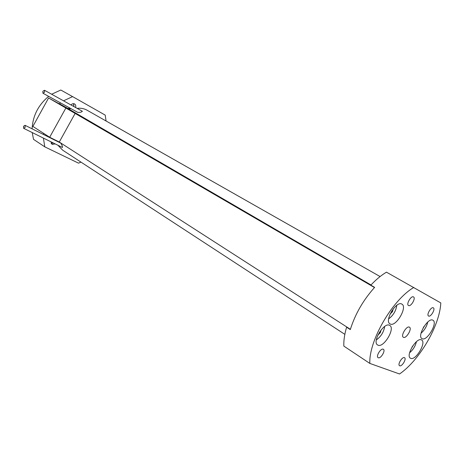 <?xml version="1.0" encoding="UTF-8"?>
<svg xmlns="http://www.w3.org/2000/svg" width="464" height="464" viewBox="0 0 464 464"><rect width="100%" height="100%" fill="white"/><g stroke="black" fill="none" stroke-linecap="round" stroke-linejoin="round"><path stroke-width="0.7" d="M25.184 127.368L25.068 125.315L23.525 126.283L23.647 128.331L25.184 127.368M23.647 128.331L62.454 147.494L62.251 145.748L60.732 143.086L25.131 125.35M44.573 92.237L44.515 90.271L42.862 91.246L42.926 93.218L44.573 92.237M42.926 93.218L77.865 112.433L80.829 112.259L82.406 111.296L44.515 90.271M399.695 365.783C401.917 366.862 406.754 358.852 404.567 357.721L404.422 357.645C402.23 356.509 397.335 364.559 399.521 365.696L399.695 365.783M378.276 357.756C380.718 358.927 385.787 350.558 383.397 349.299L383.223 349.212C380.816 347.971 375.689 356.387 378.073 357.651L378.276 357.756M428.579 316.025C430.743 317.405 435.684 308.92 433.341 307.841L433.33 307.835C431.201 306.391 426.207 314.923 428.545 316.007L428.579 316.025M408.523 305.515C410.907 307.029 416.08 298.126 413.511 296.931L413.499 296.919C411.15 295.342 405.913 304.291 408.482 305.498L408.523 305.515M390.241 324.011C395.954 327.213 407.804 306.988 401.888 304.123L401.783 304.065C396.256 300.498 384.076 320.972 389.992 323.878L390.241 324.011M377.992 345.175C383.757 348.064 395.514 328.344 389.766 325.421L389.505 325.281C383.925 322.039 371.844 341.997 377.592 344.967L377.992 345.175M410.715 358.336C415.686 360.864 426.636 342.467 421.637 339.984L421.44 339.874C416.626 337.044 405.397 355.668 410.402 358.173L410.715 358.336M422.124 338.697C427.037 341.498 438.08 322.677 432.947 320.241L432.866 320.195C428.115 317.086 416.788 336.133 421.927 338.592L422.124 338.697M403.465 337.334C406.273 338.888 412.363 328.611 409.48 327.19L409.376 327.137C406.615 325.49 400.438 335.832 403.326 337.264L403.465 337.334M69.095 108.257L69.977 108.86L69.13 109.237L48.587 97.979L374.477 287.547M73.822 106.529L73.527 103.663M51.162 143.492L53.25 142.953M50.86 141.769L52.136 144.437L55.17 143.898M54.346 139.583L54.456 139.96M57.977 145.284L62.657 150.168L344.845 334.353M380.086 276.55L87.058 110.206C84.1 108.547 80.782 107.932 77.117 108.356M70.783 108.535L69.977 108.86M371.02 284.96L69.13 109.237M51.208 143.579L53.319 142.982M60.569 102.921L59.456 103.808L57.635 102.938M73.88 106.563L73.619 103.669M106.07 121L105.212 115.107L72.581 96.605L63.533 100.821M72.581 96.605L60.801 90.016L51.655 94.233M48.65 96.361C38.315 104.986 32.799 115.809 32.109 128.824M32.225 132.571L33.524 139.351L44.77 146.839L78.497 163.148L81.003 162.145M43.599 133.325L43.494 134.496M43.413 138.092L44.77 146.839M69.374 107.758L68.289 108.651L59.456 103.808M75.591 107.509C76.044 105.914 75.713 104.725 74.588 103.953C73.329 103.373 72.135 103.71 70.992 104.963M350.384 329.301L59.27 142.036L75.255 113.193M48.587 97.979L32.88 126.411L49.677 137.251L59.27 142.036M369.843 363.422L343.83 346.092C343.615 340.547 344.537 334.254 346.602 327.213L350.297 329.591C355.18 314.053 363.295 299.982 374.634 287.373L370.835 285.157C376.066 279.554 381.275 275.222 386.466 272.165L440.8 302.928C439.762 325.583 419.56 360.279 399.533 373.984L369.843 363.422C368.683 340.895 392.364 299.866 413.807 287.454M348.075 327.822L346.602 327.213M393.246 308.798L392.474 311.68L390.038 314.151M391.604 311.158L392.474 311.68M381.06 329.968L380.352 332.636L377.8 335.246M379.517 332.108L380.352 332.636M412.763 345.906L411.933 347.229M424.084 326.354L423.238 327.758M49.677 137.251L65.853 108.048M388.635 318.838C393.24 315.456 395.954 310.944 396.778 305.3M376.333 339.886C380.961 336.586 383.734 332.125 384.65 326.505M409.608 352.739C413.082 349.804 415.355 346.115 416.423 341.684M427.767 322.01C426.747 326.476 424.508 330.211 421.039 333.222C424.502 330.2 426.735 326.476 427.744 322.022M388.629 318.872C393.246 315.474 395.972 310.938 396.807 305.277M376.327 339.915C380.967 336.603 383.751 332.125 384.679 326.488M409.596 352.768C413.082 349.815 415.367 346.115 416.446 341.672"/></g></svg>

